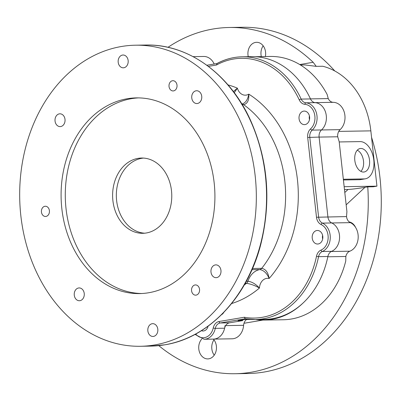 <?xml version="1.0" encoding="UTF-8"?>
<svg xmlns="http://www.w3.org/2000/svg" width="401" height="401" viewBox="0 0 401 401"><rect width="100%" height="100%" fill="white"/><g stroke="black" fill="none" stroke-linecap="round" stroke-linejoin="round"><path stroke-width="0.6" d="M261.327 56.601A11.293 8.872 89.1 0 1 261.026 54.867A11.293 8.872 89.1 0 1 263.171 45.829M214.234 355.171A11.293 8.872 89.1 0 1 213.984 339.842M371.552 137.322A173.142 136.069 89.1 0 1 264.169 372.028A173.142 136.069 89.1 0 1 248.074 373.511L235.041 373.727A173.142 136.069 89.1 0 1 158.771 345.627M167.969 47.318A173.142 136.069 89.1 0 1 229.332 27.489L242.364 27.273A173.142 136.069 89.1 0 1 334.815 70.997M255.567 319.552A85.067 66.852 -90.9 0 0 263.873 320.073L283.422 319.752A85.067 66.852 -90.9 0 0 345.747 261.061L345.852 256.485A7.529 5.915 89.1 0 1 349.842 251.201A15.058 11.835 -90.9 0 0 358.198 237.252A15.058 11.835 -90.9 0 0 350.379 222.65A7.529 5.915 89.1 0 1 346.524 216.58L346.91 211.613L339.191 141.713L337.712 136.781A7.529 5.915 89.1 0 1 340.108 129.653A15.058 11.835 -90.9 0 0 344.459 112.922A15.058 11.835 -90.9 0 0 333.281 102.325A7.529 5.915 89.1 0 1 328.244 98.596L327.161 94.516A85.067 66.852 -90.9 0 0 270.324 56.451L255.091 56.701M331.226 251.507A15.058 11.835 -90.9 0 0 339.577 237.557A15.058 11.835 -90.9 0 0 331.762 222.961A7.529 5.915 89.1 0 1 327.908 216.886L319.096 137.087A7.529 5.915 89.1 0 1 321.492 129.959A15.058 11.835 -90.9 0 0 325.928 113.578A15.058 11.835 -90.9 0 0 315.236 102.661L305.928 102.811A15.058 11.835 89.1 0 1 316.62 113.734A15.058 11.835 89.1 0 1 312.184 130.114A7.529 5.915 -90.9 0 0 309.788 137.242L318.6 217.041A7.529 5.915 -90.9 0 0 322.449 223.111A15.058 11.835 89.1 0 1 330.274 237.427A15.058 11.835 89.1 0 1 322.344 251.487A7.529 5.915 -90.9 0 0 318.569 256.65A85.067 66.852 89.1 0 1 255.282 319.557A85.067 66.852 89.1 0 1 245.227 318.76L244.289 317.251A83.558 65.669 -90.9 0 0 316.494 256.274A9.033 7.098 89.1 0 1 321.021 250.079A13.549 10.652 -90.9 0 0 328.158 237.422A13.549 10.652 -90.9 0 0 321.121 224.54A9.033 7.098 89.1 0 1 316.494 217.252L307.687 137.453A9.033 7.098 89.1 0 1 310.559 128.901A13.549 10.652 -90.9 0 0 314.549 114.155A13.549 10.652 -90.9 0 0 304.93 104.33A9.033 7.098 89.1 0 1 299.226 99.859A83.558 65.669 -90.9 0 0 216.445 65.027L217.051 63.543A85.067 66.852 89.1 0 1 242.249 56.797A85.067 66.852 89.1 0 1 301.176 99.087A7.529 5.915 -90.9 0 0 305.928 102.811A1.504 0.927 -85.3 0 0 304.93 104.33M250.635 319.432L246.6 319.497M343.416 179.969L359.537 179.703A18.822 11.554 80.4 0 0 360.609 179.608L365.296 178.816A18.822 11.554 80.4 0 0 373.692 159.202A18.822 11.554 80.4 0 0 360.108 141.603L339.216 141.949M344.8 192.495L348.048 189.478C351.637 189.297 357.286 188.58 365 187.327L367.752 186.861L373.241 186.771L376.94 186.149L344.158 186.686M376.94 186.149L370.84 130.866A76.03 59.754 -90.9 0 0 322.75 66.255L316.239 66.36L304.855 64.917L300.449 64.992M348.048 189.478L344.469 189.538M367.752 186.861A173.142 136.069 89.1 0 1 251.136 372.243A173.142 136.069 89.1 0 1 235.041 373.727M229.332 27.489A173.142 136.069 89.1 0 1 313.156 62.285L316.239 66.36M265.372 56.536A11.293 8.872 -90.9 0 0 265.572 52.12A11.293 8.872 -90.9 0 0 256.595 42.311A11.293 8.872 -90.9 0 0 247.993 55.082A11.293 8.872 -90.9 0 0 248.269 56.696M355.592 227.437A11.293 8.872 -90.9 0 0 349.221 221.918M201.788 339.015A11.293 8.872 -90.9 0 0 198.806 349.096A11.293 8.872 -90.9 0 0 207.778 358.905A11.293 8.872 -90.9 0 0 216.385 346.133A11.293 8.872 -90.9 0 0 213.377 339.111M343.336 179.257L364.223 178.916A18.822 11.554 80.4 0 0 365.296 178.816M360.865 148.465A11.9 7.308 80.4 0 0 360.013 148.56A11.9 7.308 80.4 0 0 354.96 161.473A11.9 7.308 80.4 0 0 363.968 172.019A11.9 7.308 80.4 0 0 369.471 159.733A11.9 7.308 80.4 0 0 360.865 148.465M263.873 320.073A85.067 66.852 -90.9 0 0 302.499 303.552M247.392 319.101L238.019 320.68L242.675 320.605L229.487 322.83A7.529 5.915 -90.9 0 0 224.615 328.213A15.058 11.835 89.1 0 1 213.462 339.106A15.058 11.835 -90.9 0 0 224.991 325.612M314.665 102.631A15.058 11.835 89.1 0 1 325.843 113.227A15.058 11.835 89.1 0 1 321.492 129.959L340.108 129.653M224.615 328.213L215.302 328.364A15.058 11.835 89.1 0 1 204.154 339.261L232.079 338.8A15.058 11.835 -90.9 0 0 243.613 325.306A7.529 5.915 89.1 0 1 247.186 319.136M214.199 64.02A15.058 11.835 -90.9 0 0 203.738 56.466L193.097 56.641M357.276 150.195A11.664 7.163 -99.6 0 1 363.366 160.054A11.664 7.163 -99.6 0 1 360.85 171.372M242.675 320.605L242.595 319.908M216.966 63.553L216.796 63.609C224.911 59.238 233.392 56.967 242.249 56.797L251.557 56.641A85.067 66.852 89.1 0 1 310.484 98.932A7.529 5.915 -90.9 0 0 315.236 102.661M337.712 136.781L319.096 137.087A7.529 5.915 89.1 0 1 321.492 129.959L312.184 130.114A1.504 0.767 47.8 0 1 310.559 128.901M307.687 137.453L319.096 137.087L327.908 216.886A7.529 5.915 -90.9 0 0 331.762 222.961A15.058 11.835 89.1 0 1 339.582 237.277A15.058 11.835 89.1 0 1 331.652 251.332L322.344 251.487A1.504 0.887 66.5 0 1 321.021 250.079M245.227 318.76L255.282 319.557L264.595 319.402A85.067 66.852 -90.9 0 0 327.878 256.5A7.529 5.915 89.1 0 1 331.652 251.332M309.477 119.623A6.777 5.323 89.1 0 1 309.417 115.909M322.66 239.021A6.777 5.323 89.1 0 1 322.599 235.307M223.753 312.474A7.529 5.915 89.1 0 1 221.588 314.66M208.084 326.183A6.777 5.323 89.1 0 1 203.718 330.94A6.777 5.323 89.1 0 1 203.086 330.995A6.777 5.323 89.1 0 1 201.427 330.69M305.071 124.571A6.777 5.323 89.1 0 1 304.439 124.626A6.777 5.323 89.1 0 1 299.006 117.939A6.777 5.323 89.1 0 1 304.214 111.077A6.777 5.323 89.1 0 1 309.637 117.363A6.777 5.323 89.1 0 1 305.071 124.571M318.249 243.968A6.777 5.323 89.1 0 1 317.622 244.024A6.777 5.323 89.1 0 1 312.184 237.337A6.777 5.323 89.1 0 1 317.397 230.475A6.777 5.323 89.1 0 1 322.815 236.76A6.777 5.323 89.1 0 1 318.249 243.968M246.354 281.241L247.938 281.216C251.943 281.793 255.778 284.068 259.437 288.038C254.956 285.507 250.645 283.938 246.5 283.317L245.201 283.337M252.51 268.49L261.723 268.339C265.708 269.111 268.184 272.495 269.141 278.489C266.855 273.166 263.728 270.199 259.763 269.577L251.978 269.708M241.502 104.16C245.302 103.328 247.733 99.984 248.79 94.14C249.161 100.2 247.452 103.719 243.658 104.706L242.304 104.731M233.402 91.583L237.372 88.155L234.259 92.716M153.533 336.404A6.401 5.028 89.1 0 1 152.936 336.459A6.401 5.028 89.1 0 1 147.804 330.143A6.401 5.028 89.1 0 1 152.726 323.667A6.401 5.028 89.1 0 1 157.844 329.602A6.401 5.028 89.1 0 1 153.533 336.404M123.874 67.759A6.401 5.028 89.1 0 1 123.277 67.814A6.401 5.028 89.1 0 1 118.145 61.498A6.401 5.028 89.1 0 1 123.067 55.017A6.401 5.028 89.1 0 1 128.185 60.957A6.401 5.028 89.1 0 1 123.874 67.759M196.119 295.116A5.118 4.025 89.1 0 1 195.643 295.161A5.118 4.025 89.1 0 1 191.538 290.108A5.118 4.025 89.1 0 1 195.477 284.926A5.118 4.025 89.1 0 1 199.573 289.672A5.118 4.025 89.1 0 1 196.119 295.116M79.954 300.68A6.401 5.028 89.1 0 1 79.358 300.735A6.401 5.028 89.1 0 1 74.225 294.419A6.401 5.028 89.1 0 1 79.147 287.938A6.401 5.028 89.1 0 1 84.27 293.873A6.401 5.028 89.1 0 1 79.954 300.68M127.292 98.731A97.864 76.912 -90.9 0 0 61.333 202.811A97.864 76.912 -90.9 0 0 139.613 293.592A97.864 76.912 -90.9 0 0 214.901 194.47A97.864 76.912 -90.9 0 0 136.39 97.889A97.864 76.912 -90.9 0 0 127.292 98.731M121.523 46.491A150.56 118.325 -90.9 0 0 20.05 206.62A150.56 118.325 -90.9 0 0 140.485 346.279A150.56 118.325 -90.9 0 0 256.309 193.788A150.56 118.325 -90.9 0 0 135.518 45.203A150.56 118.325 -90.9 0 0 121.523 46.491M60.731 126.551A6.401 5.028 89.1 0 1 60.135 126.606A6.401 5.028 89.1 0 1 55.002 120.29A6.401 5.028 89.1 0 1 59.924 113.809A6.401 5.028 89.1 0 1 65.042 119.744A6.401 5.028 89.1 0 1 60.731 126.551M197.447 103.488A6.401 5.028 89.1 0 1 196.851 103.543A6.401 5.028 89.1 0 1 191.718 97.227A6.401 5.028 89.1 0 1 196.64 90.746A6.401 5.028 89.1 0 1 201.763 96.681A6.401 5.028 89.1 0 1 197.447 103.488M216.67 277.617A6.401 5.028 89.1 0 1 216.079 277.672A6.401 5.028 89.1 0 1 210.946 271.357A6.401 5.028 89.1 0 1 215.868 264.876A6.401 5.028 89.1 0 1 220.986 270.81A6.401 5.028 89.1 0 1 216.67 277.617M45.99 216.43A5.118 4.025 89.1 0 1 45.513 216.475A5.118 4.025 89.1 0 1 41.408 211.422A5.118 4.025 89.1 0 1 45.343 206.239A5.118 4.025 89.1 0 1 49.438 210.986A5.118 4.025 89.1 0 1 45.99 216.43M173.573 90.897A5.118 4.025 89.1 0 1 173.097 90.942A5.118 4.025 89.1 0 1 168.991 85.889A5.118 4.025 89.1 0 1 172.931 80.706A5.118 4.025 89.1 0 1 177.026 85.453A5.118 4.025 89.1 0 1 173.573 90.897M143.433 158.079A37.639 29.579 -90.9 0 0 141.794 158.3A37.639 29.579 -90.9 0 0 116.365 197.147A37.639 29.579 -90.9 0 0 144.671 233.202M138.069 158.36A37.639 29.579 -90.9 0 0 112.701 198.39A37.639 29.579 -90.9 0 0 142.811 233.307A37.639 29.579 -90.9 0 0 171.768 195.182A37.639 29.579 -90.9 0 0 141.568 158.034A37.639 29.579 -90.9 0 0 138.069 158.36M138.485 97.894A97.864 76.912 -90.9 0 0 131.478 98.661A97.864 76.912 -90.9 0 0 65.443 201.412A97.864 76.912 -90.9 0 0 141.708 293.517M310.464 98.887L328.244 98.596M316.494 217.252L346.524 216.58M370.84 130.866L338.745 131.393M299.727 64.551L313.156 62.285M365 187.327L346.158 204.836M262.951 320.078L243.993 323.276M364.223 178.916L359.537 179.703M345.852 256.485L327.823 256.78M243.613 325.306L225.653 325.602M331.296 251.507L349.842 251.201M350.379 222.65L322.449 223.111A1.504 0.867 -64.9 0 0 321.121 224.54M333.281 102.325L314.94 102.626M228.004 84.902A112.165 88.15 89.1 0 1 237.372 88.155A10.541 8.281 -90.9 0 0 248.79 94.14A112.165 88.15 89.1 0 1 269.141 278.489A10.541 8.281 -90.9 0 0 259.437 288.038A112.165 88.15 89.1 0 1 231.613 303.552M195.693 334.038A13.549 10.652 -90.9 0 0 213.232 327.963A9.033 7.098 89.1 0 1 219.086 321.507L244.289 317.251M216.445 65.027L208.38 66.386M244.304 284.926A103.132 81.052 -90.9 0 0 246.5 283.317A4.516 3.549 -90.9 0 0 247.938 281.216A19.574 15.383 89.1 0 1 259.763 269.577A4.516 3.549 89.1 0 0 261.723 268.339A103.132 81.052 -90.9 0 0 243.658 104.706A4.516 3.549 -90.9 0 0 241.938 104.13M216.876 63.569L206.861 65.258L216.856 63.579M310.484 98.932L301.176 99.087A1.504 0.456 -24.9 0 0 299.226 99.859M327.878 256.5L318.569 256.65A1.504 0.256 11.6 0 1 316.494 256.274M245.196 318.765L220.179 322.98A7.529 5.915 -90.9 0 0 215.302 328.364A1.504 0.271 -167.6 0 1 213.232 327.963M229.487 322.83L220.179 322.98A1.504 0.922 -99.6 0 1 219.086 321.507M145.758 45.032C187.954 43.839 229.567 73.829 250.525 120.28C268.058 159.974 271.467 201.392 260.75 244.54C247.227 297.492 208.575 338.013 164.806 344.81L150.721 346.108A150.56 118.325 -90.9 0 0 164.716 344.82A150.56 118.325 -90.9 0 0 266.194 184.696A150.56 118.325 -90.9 0 0 145.758 45.032L135.518 45.203M195.011 334.404L204.154 339.261M150.721 346.108L140.485 346.279"/></g></svg>
